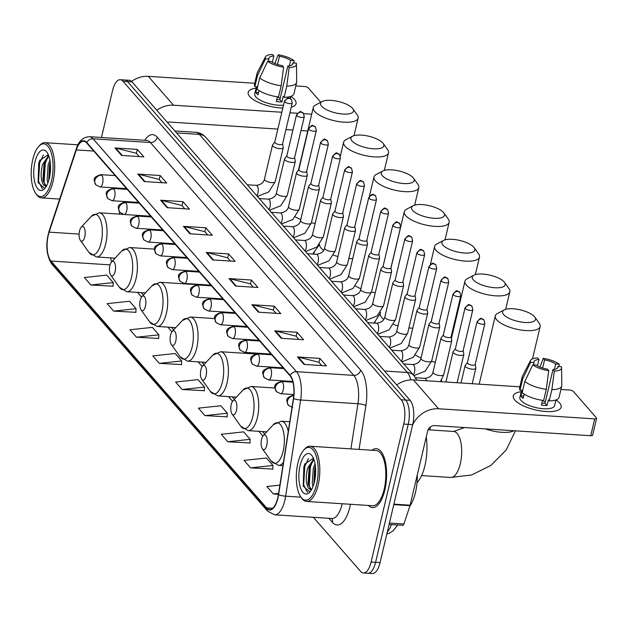 <?xml version="1.0" encoding="UTF-8"?>
<svg xmlns="http://www.w3.org/2000/svg" width="628" height="628" viewBox="0 0 628 628"><rect width="100%" height="100%" fill="white"/><g stroke="black" fill="none" stroke-linecap="round" stroke-linejoin="round"><path stroke-width="0.94" d="M164.418 243.805A32.578 13.353 -86.3 0 0 164.497 243.13M193.785 284.46A32.578 13.353 -86.3 0 0 193.864 284.044M195.3 271.814A32.578 13.353 -86.3 0 0 195.324 271.131M225.154 312.76A32.578 13.353 -86.3 0 0 225.232 312.085M204.037 284.704A32.578 13.353 -86.3 0 0 203.849 285.112M254.458 353.925A32.578 13.353 -86.3 0 0 254.638 352.999M255.989 340.769A32.578 13.353 -86.3 0 0 256.004 340.086M285.881 381.722A32.578 13.353 -86.3 0 0 285.96 381.039M264.953 353.666A32.578 13.353 -86.3 0 0 264.631 354.333M130.075 201.886L129.855 202.554M313.38 517.315L360.613 571.402A18.44 7.56 -86.3 0 0 363.4 572.971L372.349 573.552A18.44 7.56 -86.3 0 0 380.066 562.617L412.682 424.638A18.44 7.56 -86.3 0 0 410.139 400.35L131.982 81.868A18.44 7.56 -86.3 0 0 129.195 80.29L124.721 79.999A18.44 7.56 -86.3 0 1 127.508 81.577A18.44 7.56 -86.3 0 0 124.721 79.999L120.246 79.709A18.44 7.56 -86.3 0 0 112.538 90.652L101.461 137.485M363.4 572.971A18.44 7.56 -86.3 0 0 371.109 562.036L403.725 424.057L408.208 424.347A18.44 7.56 -86.3 0 0 405.664 400.06L127.508 81.577L405.664 400.06A18.44 7.56 -86.3 0 1 408.208 424.347L375.591 562.327L408.208 424.347L412.682 424.638M367.875 573.262A18.44 7.56 -86.3 0 0 375.591 562.327A18.44 7.56 -86.3 0 1 367.875 573.262M384.815 490.06A29.5 12.097 -86.3 0 0 376.29 448.675A29.5 12.097 -86.3 0 0 371.972 450.245A29.5 12.097 -86.3 0 1 376.29 448.675A29.5 12.097 -86.3 0 1 384.815 490.06A29.5 12.097 -86.3 0 1 372.475 507.557A29.5 12.097 -86.3 0 0 384.815 490.06M277.764 497.878A19.672 8.062 93.7 0 1 269.538 509.544A19.672 8.062 93.7 0 1 266.57 507.864L51.001 261.044A19.672 8.062 93.7 0 1 49.133 232.14L76.302 149.935A19.672 8.062 93.7 0 1 83.689 141.261A19.672 8.062 93.7 0 1 86.656 142.941L290.042 375.811A19.672 8.062 93.7 0 1 293.386 398.49L278.4 494.644A19.672 8.062 93.7 0 1 277.764 497.878M277.937 498.083A20.159 8.266 -86.3 0 0 278.589 494.762L293.574 398.607A20.159 8.266 -86.3 0 0 290.152 375.363L86.766 142.493A20.159 8.266 -86.3 0 0 76.153 149.66L48.976 231.865A20.159 8.266 -86.3 0 0 50.892 261.491L266.46 508.319A20.159 8.266 -86.3 0 0 277.937 498.083M90.856 284.986L113.244 282.584L106.729 275.119L84.34 277.521L90.856 284.986L113.032 286.203M113.676 311.111L136.064 308.709L129.541 301.244L107.16 303.646L113.676 311.111L135.844 312.328M136.496 337.236L158.884 334.834L152.361 327.369L129.972 329.771L136.496 337.236L158.664 338.453M159.316 363.361L181.696 360.959L175.181 353.493L152.792 355.903L159.316 363.361L181.484 364.578M250.58 467.868L272.968 465.458L266.453 457.993L244.064 460.403L250.58 467.868L272.748 469.077M227.768 441.743L250.148 439.333L243.633 431.868L221.244 434.278L227.768 441.743L249.936 442.952M204.948 415.618L227.336 413.208L220.813 405.743L198.424 408.153L204.948 415.618L227.116 416.827M182.128 389.493L204.516 387.084L197.993 379.618L175.612 382.028L182.128 389.493L204.296 390.702M368.393 505.446A29.5 12.097 -86.3 0 0 372.475 507.557A29.5 12.097 -86.3 0 1 368.393 505.446M403.725 424.057A18.44 7.56 -86.3 0 0 401.19 399.769L123.033 81.287A18.44 7.56 -86.3 0 0 120.246 79.709M160.603 200.214L182.983 201.659L189.499 209.124L167.119 207.672L160.603 200.214A4.914 4.145 138.9 0 1 161.365 200.332L167.817 207.719M137.783 174.082L160.164 175.534L166.687 182.999L144.307 181.547L137.783 174.082A4.914 4.145 138.9 0 1 138.545 174.207L145.005 181.594M114.971 147.957L137.344 149.409L143.867 156.874L121.487 155.422L114.971 147.957A4.914 4.145 138.9 0 1 115.733 148.075L122.185 155.469M229.055 278.589L251.436 280.041L257.951 287.498L235.579 286.054L229.055 278.589A4.914 4.145 138.9 0 1 229.817 278.706L236.269 286.093M251.875 304.713L274.255 306.166L280.771 313.631L258.391 312.179L251.875 304.713A4.914 4.145 138.9 0 1 252.637 304.831L259.089 312.218M274.687 330.838L297.068 332.291L303.591 339.756L281.211 338.304L274.687 330.838A4.914 4.145 138.9 0 1 275.449 330.956L281.909 338.351M297.507 356.963L319.887 358.415L326.403 365.881L304.031 364.428L297.507 356.963A4.914 4.145 138.9 0 1 298.269 357.081L304.721 364.476M183.423 226.339L205.796 227.783L212.319 235.249L189.939 233.797L183.423 226.339A4.914 4.145 138.9 0 1 184.185 226.457L190.637 233.844M206.235 252.464L228.616 253.916L235.139 261.374L212.759 259.929L206.235 252.464A4.914 4.145 138.9 0 1 206.997 252.582L213.457 259.968M279.884 485.13L266.876 486.527L273.4 493.993L278.447 494.322M228.616 253.916L227.681 257.873M230.476 261.075L227.587 257.77L206.997 252.582M205.796 227.783L204.861 231.748M207.656 234.951L204.775 231.646L184.185 226.457M319.887 358.415L318.953 362.38M321.74 365.575L318.859 362.27L298.269 357.081M297.068 332.291L296.133 336.255M298.928 339.45L296.039 336.145L275.449 330.956M274.255 306.166L273.313 310.13M276.108 313.325L273.227 310.02L252.637 304.831M251.436 280.041L250.501 283.997M253.288 287.2L250.407 283.895L229.817 278.706M137.344 149.409L136.409 153.373M139.204 156.576L136.323 153.271L115.733 148.075M160.164 175.534L159.229 179.498M162.024 182.701L159.135 179.396L138.545 174.207M182.983 201.659L182.042 205.623M184.836 208.826L181.955 205.521L161.365 200.332M204.516 387.084L204.288 390.93M227.336 413.208L227.101 417.055M250.148 439.333L249.92 443.18M272.968 465.458L272.74 469.304M273.4 493.993L278.589 493.435M181.696 360.959L181.468 364.797M158.884 334.834L158.649 338.673M136.064 308.709L135.836 312.548M113.244 282.584L113.016 286.423M559.603 402.995A24.586 8.549 -166.7 0 1 554.304 411.222A24.586 8.549 -166.7 0 1 517.613 402.548A24.586 8.549 -166.7 0 1 514.842 400.099A24.586 8.549 -166.7 0 1 521.232 391.715A24.586 8.549 -166.7 0 0 513.296 395.891A24.586 8.549 -166.7 0 0 514.842 400.099A24.586 8.549 -166.7 0 0 540.677 410.924A24.586 8.549 -166.7 0 0 561.149 407.203A24.586 8.549 -166.7 0 0 559.603 402.995A24.586 8.549 -166.7 0 0 555.945 399.934A24.586 8.549 -166.7 0 1 559.603 402.995M412.627 424.873A24.586 20.732 -41.1 0 1 438.603 408.765L594.692 418.884A3.077 1.068 13.3 0 0 596.6 418.35A3.077 1.068 13.3 0 0 596.404 417.824L573.372 391.448A3.077 1.068 13.3 0 0 569.486 390.027L560.922 389.47M396.692 384.956A24.586 20.732 -41.1 0 1 413.397 379.901L519.866 386.809M596.6 418.35L592.62 435.18A3.077 1.068 -166.7 0 1 590.72 435.714L434.623 425.596A6.147 5.181 138.9 0 0 427.707 430.839L410.131 505.195A3.077 1.256 93.7 0 1 409.998 505.658L403.937 523.98A3.077 1.256 93.7 0 1 402.784 525.338L389.085 524.451M557.507 368.126L557.892 366.477A12.293 4.27 -166.7 0 1 557.939 367.356A12.293 4.27 -166.7 0 1 552.978 369.531L545.025 403.184A12.293 4.27 13.3 0 1 541.893 403.121M546.289 389.289L548.723 370.693L547.38 369.162A12.293 4.27 -166.7 0 1 536.226 365.072L532.787 364.844L524.835 381.416L522.182 392.633A20.284 7.049 -166.7 0 0 543.636 400.507L546.289 389.289A20.284 7.049 -166.7 0 1 524.835 381.416M555.913 399.95L554.571 405.649A17.827 6.194 -166.7 0 1 539.727 408.341A17.827 6.194 -166.7 0 1 520.997 400.491A17.827 6.194 -166.7 0 1 519.874 397.446L521.578 390.247M524.145 394.062L523.124 398.387A17.827 6.194 -166.7 0 1 521.79 397.132A17.827 6.194 -166.7 0 1 520.95 395.899L522.276 390.294L520.008 390.145A20.284 7.049 -166.7 0 1 519.607 387.908L522.253 376.69A20.284 7.049 -166.7 0 1 522.472 376.109L530.589 360.401A15.983 5.558 -166.7 0 1 537.631 357.999L538.965 359.53L537.474 365.865M533.502 364.892L534.051 362.584L530.613 362.356L522.661 378.927L520.008 390.145M522.661 378.927A20.284 7.049 -166.7 0 1 522.253 376.69M548.723 370.693A15.983 5.558 -166.7 0 1 532.787 364.844M530.613 362.356A15.983 5.558 -166.7 0 1 530.589 360.401M542.631 368.039L544.562 359.891L543.228 358.36L540.017 367.097M543.228 358.36A15.983 5.558 -166.7 0 1 559.163 364.209L555.717 363.989L554.446 369.374M559.163 366.556L559.163 364.209M534.051 362.584A12.293 4.27 -166.7 0 1 534.012 361.704A12.293 4.27 -166.7 0 1 538.965 359.53M544.562 359.891A12.293 4.27 -166.7 0 1 555.717 363.989M542.553 400.358L541.43 405.107A17.827 6.194 -166.7 0 0 547.019 405.468L548.346 399.863L549.225 400.868L551.879 389.65L554.312 371.062L552.978 369.531M557.892 366.477L561.338 366.697A15.983 5.558 -166.7 0 1 561.581 367.725L561.801 385.411A20.284 7.049 -166.7 0 1 561.738 386.024L559.085 397.241A20.284 7.049 -166.7 0 1 549.225 400.868M561.738 386.024A20.284 7.049 -166.7 0 1 551.879 389.65M561.581 367.725A15.983 5.558 -166.7 0 1 554.312 371.062M542.506 400.546A12.293 4.27 -166.7 0 1 545.324 401.896M547.019 405.468L545.025 403.184M523.666 396.08L520.95 395.899M297.9 463.064A26.431 10.833 -86.3 0 0 300.859 497.015A26.431 10.833 -86.3 0 0 316.591 484.463A26.431 10.833 -86.3 0 0 315.853 454.908A26.431 10.833 -86.3 0 0 303.913 449.891A26.431 10.833 -86.3 0 0 297.9 463.064M300.859 497.015L301.683 498.169A27.663 11.335 -86.3 0 0 306.574 501.442A27.663 11.335 -86.3 0 0 318.145 485.036A27.663 11.335 -86.3 0 0 310.154 446.233A27.663 11.335 -86.3 0 0 304.878 448.847L303.913 449.891M306.574 501.442L372.592 505.721A27.663 11.335 -86.3 0 0 384.163 489.314A27.663 11.335 -86.3 0 0 376.172 450.519L310.154 446.233M409.833 506.168A30.733 12.599 -86.3 0 0 415.461 492.517A30.733 12.599 -86.3 0 0 417.314 474.807M313.027 486.512L312.226 483.481L313.309 468.292L315.052 463.927M313.772 484.345L314.707 468.378L315.397 466.353M311.158 490.303L308.434 488.082C305.797 483.505 305.561 476.785 307.712 467.931L313.772 459.084M311.323 489.369L308.379 484.8L308.026 483.215L309.117 468.017L309.981 465.536L314.024 459.775M308.434 488.082A15.37 6.296 -86.3 0 0 310.758 489.393A15.37 6.296 -86.3 0 0 311.771 489.259M314.416 481.974A20.284 8.313 -86.3 0 0 312.124 455.897A20.284 8.313 -86.3 0 0 300.074 465.552A20.284 8.313 -86.3 0 0 300.631 488.215A20.284 8.313 -86.3 0 0 309.777 492.116A20.284 8.313 -86.3 0 0 314.416 481.974M313.396 458.165L304.839 464.068L303.85 466.934L303.23 486.127L309.737 491.873M307.485 492.321L303.669 484.965L304.792 466.471L308.489 458.534M310.114 488.521L309.266 485.326L310.389 466.832L312.807 460.842M314.392 482.061L315.586 468.7M303.285 486.347L304.093 466.423L305.012 463.652M308.662 485.758L309.683 466.785L310.389 464.602M312.917 459.5L313.584 458.597M313.89 483.968L315.429 466.651M534.436 316.622A16.901 5.872 13.3 0 0 519.803 309.769A16.901 5.872 13.3 0 0 504.276 309.894A16.901 5.872 13.3 0 0 503.664 314.628A16.901 5.872 13.3 0 0 524.466 322.431A16.901 5.872 13.3 0 0 534.828 317.116A16.901 5.872 13.3 0 0 534.436 316.622M534.828 317.116L539.24 323.271A23.048 8.015 -166.7 0 1 540.159 326.536A23.048 8.015 -166.7 0 1 520.965 330.022A23.048 8.015 -166.7 0 1 496.748 319.872A23.048 8.015 -166.7 0 1 495.296 315.931A23.048 8.015 -166.7 0 1 497.572 313.419L504.276 309.894M261.562 439.278A7.379 3.022 -86.3 0 0 262.386 448.753A7.379 3.022 -86.3 0 0 266.774 445.252A7.379 3.022 -86.3 0 0 266.57 437.002A7.379 3.022 -86.3 0 0 263.242 435.604A7.379 3.022 -86.3 0 0 261.562 439.278M417.031 482.689A33.81 13.855 -86.3 0 0 424.944 465.599A33.81 13.855 -86.3 0 0 426.247 437.01M504.103 281.894A16.901 5.872 13.3 0 0 489.471 275.04A16.901 5.872 13.3 0 0 473.936 275.158A16.901 5.872 13.3 0 0 473.331 279.892A16.901 5.872 13.3 0 0 494.126 287.695A16.901 5.872 13.3 0 0 504.496 282.38A16.901 5.872 13.3 0 0 504.103 281.894M504.496 282.38L508.908 288.535A23.048 8.015 -166.7 0 1 509.818 291.8A23.048 8.015 -166.7 0 1 490.625 295.286A23.048 8.015 -166.7 0 1 466.408 285.143A23.048 8.015 -166.7 0 1 464.955 281.195A23.048 8.015 -166.7 0 1 467.24 278.683L473.936 275.158M231.222 404.55A7.379 3.022 -86.3 0 0 232.046 414.017A7.379 3.022 -86.3 0 0 236.442 410.516A7.379 3.022 -86.3 0 0 236.23 402.265A7.379 3.022 -86.3 0 0 232.902 400.868A7.379 3.022 -86.3 0 0 231.222 404.55M473.763 247.157A16.901 5.872 13.3 0 0 459.131 240.304A16.901 5.872 13.3 0 0 443.604 240.43A16.901 5.872 13.3 0 0 442.991 245.163A16.901 5.872 13.3 0 0 463.794 252.958A16.901 5.872 13.3 0 0 474.156 247.652A16.901 5.872 13.3 0 0 473.763 247.157M474.156 247.652L478.567 253.798A23.048 8.015 -166.7 0 1 479.486 257.072A23.048 8.015 -166.7 0 1 460.293 260.557A23.048 8.015 -166.7 0 1 436.075 250.407A23.048 8.015 -166.7 0 1 434.623 246.466A23.048 8.015 -166.7 0 1 436.9 243.954L443.604 240.43M200.889 369.814A7.379 3.022 -86.3 0 0 201.714 379.288A7.379 3.022 -86.3 0 0 206.102 375.779A7.379 3.022 -86.3 0 0 205.898 367.537A7.379 3.022 -86.3 0 0 202.569 366.132A7.379 3.022 -86.3 0 0 200.889 369.814M281.572 381.439A22.129 9.075 -86.3 0 0 281.658 380.756M281.674 368.44A22.129 9.075 -86.3 0 0 281.579 367.749M443.431 212.421A16.901 5.872 13.3 0 0 428.798 205.568A16.901 5.872 13.3 0 0 413.263 205.694A16.901 5.872 13.3 0 0 412.659 210.427A16.901 5.872 13.3 0 0 433.453 218.222A16.901 5.872 13.3 0 0 443.823 212.916A16.901 5.872 13.3 0 0 443.431 212.421M443.823 212.916L448.235 219.07A23.048 8.015 -166.7 0 1 449.146 222.336A23.048 8.015 -166.7 0 1 429.952 225.821A23.048 8.015 -166.7 0 1 405.735 215.671A23.048 8.015 -166.7 0 1 404.283 211.73A23.048 8.015 -166.7 0 1 406.567 209.218L413.263 205.694M170.549 335.077A7.379 3.022 -86.3 0 0 171.373 344.552A7.379 3.022 -86.3 0 0 175.769 341.051A7.379 3.022 -86.3 0 0 175.557 332.801A7.379 3.022 -86.3 0 0 172.229 331.403A7.379 3.022 -86.3 0 0 170.549 335.077M249.803 353.627A22.129 9.075 -86.3 0 0 250.062 352.701M251.695 340.494A22.129 9.075 -86.3 0 0 251.695 339.803M413.091 177.685A16.901 5.872 13.3 0 0 398.458 170.832A16.901 5.872 13.3 0 0 382.931 170.957A16.901 5.872 13.3 0 0 382.319 175.691A16.901 5.872 13.3 0 0 403.121 183.494A16.901 5.872 13.3 0 0 413.483 178.179A16.901 5.872 13.3 0 0 413.091 177.685M413.483 178.179L417.895 184.334A23.048 8.015 -166.7 0 1 418.813 187.599A23.048 8.015 -166.7 0 1 399.62 191.085A23.048 8.015 -166.7 0 1 375.403 180.935A23.048 8.015 -166.7 0 1 373.95 176.994A23.048 8.015 -166.7 0 1 376.227 174.482L382.931 170.957M140.217 300.341A7.379 3.022 -86.3 0 0 141.041 309.816A7.379 3.022 -86.3 0 0 145.429 306.315A7.379 3.022 -86.3 0 0 145.225 298.065A7.379 3.022 -86.3 0 0 141.897 296.667A7.379 3.022 -86.3 0 0 140.217 300.341M220.828 312.493A22.129 9.075 -86.3 0 0 220.923 311.802M221.064 299.493A22.129 9.075 -86.3 0 0 220.978 298.802M382.758 142.948A16.901 5.872 13.3 0 0 368.126 136.095A16.901 5.872 13.3 0 0 352.591 136.221A16.901 5.872 13.3 0 0 351.986 140.955A16.901 5.872 13.3 0 0 372.781 148.757A16.901 5.872 13.3 0 0 383.151 143.443A16.901 5.872 13.3 0 0 382.758 142.948M383.151 143.443L387.562 149.597A23.048 8.015 -166.7 0 1 388.473 152.863A23.048 8.015 -166.7 0 1 369.28 156.348A23.048 8.015 -166.7 0 1 345.062 146.206A23.048 8.015 -166.7 0 1 343.61 142.258A23.048 8.015 -166.7 0 1 345.895 139.746L352.591 136.221M109.876 265.613A7.379 3.022 -86.3 0 0 110.701 275.08A7.379 3.022 -86.3 0 0 115.097 271.579A7.379 3.022 -86.3 0 0 114.885 263.328A7.379 3.022 -86.3 0 0 111.556 261.931A7.379 3.022 -86.3 0 0 109.876 265.613M189.13 284.154A22.129 9.075 -86.3 0 0 189.248 283.746M191.006 271.539A22.129 9.075 -86.3 0 0 191.022 270.856M352.418 108.22A16.901 5.872 13.3 0 0 337.786 101.367A16.901 5.872 13.3 0 0 322.258 101.493A16.901 5.872 13.3 0 0 321.646 106.226A16.901 5.872 13.3 0 0 342.448 114.021A16.901 5.872 13.3 0 0 352.81 108.715A16.901 5.872 13.3 0 0 352.418 108.22M352.81 108.715L357.222 114.861A23.048 8.015 -166.7 0 1 358.141 118.135A23.048 8.015 -166.7 0 1 338.947 121.62A23.048 8.015 -166.7 0 1 314.73 111.47A23.048 8.015 -166.7 0 1 313.278 107.529A23.048 8.015 -166.7 0 1 315.554 105.017L322.258 101.493M79.544 230.876A7.379 3.022 -86.3 0 0 80.368 240.351A7.379 3.022 -86.3 0 0 84.756 236.842A7.379 3.022 -86.3 0 0 84.552 228.6A7.379 3.022 -86.3 0 0 81.224 227.195A7.379 3.022 -86.3 0 0 79.544 230.876M160.069 243.601A22.129 9.075 -86.3 0 0 160.179 242.848M160.446 230.547A22.129 9.075 -86.3 0 0 160.368 229.856M467.42 362.56L465.238 365.402A5.534 1.923 13.3 0 0 465.105 365.677A5.534 1.923 13.3 0 0 472.444 369.193A5.534 1.923 13.3 0 0 475.867 368.228A5.534 1.923 13.3 0 0 475.875 367.922L475.192 364.397M467.491 362.466A3.996 1.389 13.3 0 0 467.389 362.67A3.996 1.389 13.3 0 0 467.64 363.353A3.996 1.389 13.3 0 0 472.696 365.206A3.996 1.389 13.3 0 0 475.168 364.507L484.863 323.506L483.984 319.958A3.996 3.368 -41.1 0 0 481.833 318.938A3.996 3.368 138.9 0 0 477.335 322.352A3.996 1.389 13.3 0 0 481.535 324.111A3.996 1.389 13.3 0 0 484.863 323.506M455.379 348.776L453.196 351.625A5.534 1.923 13.3 0 0 453.063 351.892A5.534 1.923 13.3 0 0 460.403 355.409A5.534 1.923 13.3 0 0 463.833 354.443A5.534 1.923 13.3 0 0 463.833 354.137L463.158 350.62M455.449 348.689A3.996 1.389 13.3 0 0 455.355 348.885A3.996 1.389 13.3 0 0 455.606 349.568A3.996 1.389 13.3 0 0 460.654 351.421A3.996 1.389 13.3 0 0 463.126 350.722L472.821 309.722L471.942 306.174A3.996 3.368 -41.1 0 0 469.799 305.153A3.996 3.368 138.9 0 0 465.301 308.568A3.996 1.389 13.3 0 0 469.493 310.326A3.996 1.389 13.3 0 0 472.821 309.722M443.337 334.991L441.154 337.84A5.534 1.923 13.3 0 0 441.021 338.107A5.534 1.923 13.3 0 0 448.361 341.624A5.534 1.923 13.3 0 0 451.791 340.659A5.534 1.923 13.3 0 0 451.791 340.352L451.116 336.836M443.407 334.905A3.996 1.389 13.3 0 0 443.313 335.101A3.996 1.389 13.3 0 0 443.564 335.784A3.996 1.389 13.3 0 0 448.612 337.636A3.996 1.389 13.3 0 0 451.092 336.938L460.779 295.937L459.908 292.389A3.996 3.368 -41.1 0 0 457.757 291.368A3.996 3.368 138.9 0 0 453.259 294.783A3.996 1.389 13.3 0 0 457.459 296.542A3.996 1.389 13.3 0 0 460.779 295.937M431.303 321.206L429.12 324.056A5.534 1.923 13.3 0 0 428.987 324.323A5.534 1.923 13.3 0 0 436.327 327.84A5.534 1.923 13.3 0 0 439.749 326.874A5.534 1.923 13.3 0 0 439.757 326.568L439.074 323.051M431.373 321.12A3.996 1.389 13.3 0 0 431.279 321.316A3.996 1.389 13.3 0 0 431.53 321.999A3.996 1.389 13.3 0 0 436.578 323.852A3.996 1.389 13.3 0 0 439.05 323.153L448.745 282.153L447.866 278.604A3.996 3.368 -41.1 0 0 445.715 277.584A3.996 3.368 138.9 0 0 441.217 280.999A3.996 1.389 13.3 0 0 445.417 282.757A3.996 1.389 13.3 0 0 448.745 282.153M419.261 307.422L417.078 310.271A5.534 1.923 13.3 0 0 416.945 310.546A5.534 1.923 13.3 0 0 424.285 314.055A5.534 1.923 13.3 0 0 427.715 313.089A5.534 1.923 13.3 0 0 427.715 312.783L427.04 309.266M419.331 307.335A3.996 1.389 13.3 0 0 419.237 307.532A3.996 1.389 13.3 0 0 419.488 308.215A3.996 1.389 13.3 0 0 424.536 310.067A3.996 1.389 13.3 0 0 427.016 309.369L436.703 268.368L435.824 264.82A3.996 3.368 -41.1 0 0 433.681 263.807A3.996 3.368 138.9 0 0 429.183 267.214A3.996 1.389 13.3 0 0 433.375 268.972A3.996 1.389 13.3 0 0 436.703 268.368M407.219 293.645L405.036 296.487A5.534 1.923 13.3 0 0 404.903 296.761A5.534 1.923 13.3 0 0 412.243 300.27A5.534 1.923 13.3 0 0 415.673 299.305A5.534 1.923 13.3 0 0 415.681 298.999L414.998 295.482M407.297 293.551A3.996 1.389 13.3 0 0 407.195 293.747A3.996 1.389 13.3 0 0 407.446 294.43A3.996 1.389 13.3 0 0 412.502 296.283A3.996 1.389 13.3 0 0 414.975 295.584L424.669 254.583L423.79 251.035A3.996 3.368 -41.1 0 0 421.639 250.023A3.996 3.368 138.9 0 0 417.141 253.429A3.996 1.389 13.3 0 0 421.341 255.188A3.996 1.389 13.3 0 0 424.669 254.583M395.185 279.86L393.002 282.702A5.534 1.923 13.3 0 0 392.869 282.977A5.534 1.923 13.3 0 0 400.209 286.486A5.534 1.923 13.3 0 0 403.631 285.52A5.534 1.923 13.3 0 0 403.639 285.214L402.956 281.697M395.255 279.766A3.996 1.389 13.3 0 0 395.161 279.962A3.996 1.389 13.3 0 0 395.412 280.645A3.996 1.389 13.3 0 0 400.46 282.498A3.996 1.389 13.3 0 0 402.933 281.799L412.627 240.799L411.748 237.251A3.996 3.368 -41.1 0 0 409.597 236.238A3.996 3.368 138.9 0 0 405.099 239.645A3.996 1.389 13.3 0 0 409.299 241.403A3.996 1.389 13.3 0 0 412.627 240.799M383.143 266.076L380.961 268.917A5.534 1.923 13.3 0 0 380.827 269.192A5.534 1.923 13.3 0 0 388.167 272.701A5.534 1.923 13.3 0 0 391.597 271.736A5.534 1.923 13.3 0 0 391.597 271.429L390.922 267.913M383.213 265.982A3.996 1.389 13.3 0 0 383.119 266.178A3.996 1.389 13.3 0 0 383.37 266.861A3.996 1.389 13.3 0 0 388.418 268.713A3.996 1.389 13.3 0 0 390.899 268.015L400.586 227.014L399.706 223.466A3.996 3.368 -41.1 0 0 397.563 222.453A3.996 3.368 138.9 0 0 393.065 225.86A3.996 1.389 13.3 0 0 397.265 227.619A3.996 1.389 13.3 0 0 400.586 227.014M371.109 252.291L368.926 255.133A5.534 1.923 13.3 0 0 368.793 255.408A5.534 1.923 13.3 0 0 376.133 258.917A5.534 1.923 13.3 0 0 379.555 257.951A5.534 1.923 13.3 0 0 379.563 257.645L378.88 254.128M371.179 252.197A3.996 1.389 13.3 0 0 371.077 252.393A3.996 1.389 13.3 0 0 371.336 253.076A3.996 1.389 13.3 0 0 376.384 254.929A3.996 1.389 13.3 0 0 378.857 254.23L388.551 213.23L387.672 209.681A3.996 3.368 -41.1 0 0 385.521 208.669A3.996 3.368 138.9 0 0 381.023 212.076A3.996 1.389 13.3 0 0 385.223 213.834A3.996 1.389 13.3 0 0 388.551 213.23M359.067 238.507L356.885 241.348A5.534 1.923 13.3 0 0 356.751 241.623A5.534 1.923 13.3 0 0 364.091 245.132A5.534 1.923 13.3 0 0 367.521 244.166A5.534 1.923 13.3 0 0 367.521 243.86L366.846 240.343M359.137 238.412A3.996 1.389 13.3 0 0 359.043 238.609A3.996 1.389 13.3 0 0 359.295 239.292A3.996 1.389 13.3 0 0 364.342 241.144A3.996 1.389 13.3 0 0 366.815 240.446L376.51 199.445L375.63 195.897A3.996 3.368 -41.1 0 0 373.487 194.884A3.996 3.368 138.9 0 0 368.989 198.291A3.996 1.389 13.3 0 0 373.181 200.049A3.996 1.389 13.3 0 0 376.51 199.445M347.025 224.722L344.843 227.564A5.534 1.923 13.3 0 0 344.709 227.838A5.534 1.923 13.3 0 0 352.049 231.347A5.534 1.923 13.3 0 0 355.479 230.382A5.534 1.923 13.3 0 0 355.479 230.076L354.804 226.559M347.096 224.628A3.996 1.389 13.3 0 0 347.001 224.824A3.996 1.389 13.3 0 0 347.253 225.507A3.996 1.389 13.3 0 0 352.3 227.36A3.996 1.389 13.3 0 0 354.781 226.661L364.476 185.66L363.596 182.112A3.996 3.368 -41.1 0 0 361.445 181.1A3.996 3.368 138.9 0 0 356.947 184.506A3.996 1.389 13.3 0 0 361.147 186.265A3.996 1.389 13.3 0 0 364.476 185.66M334.991 210.937L332.809 213.779A5.534 1.923 13.3 0 0 332.675 214.054A5.534 1.923 13.3 0 0 340.015 217.563A5.534 1.923 13.3 0 0 343.438 216.597A5.534 1.923 13.3 0 0 343.445 216.291L342.762 212.774M335.062 210.843A3.996 1.389 13.3 0 0 334.967 211.039A3.996 1.389 13.3 0 0 335.219 211.722A3.996 1.389 13.3 0 0 340.266 213.575A3.996 1.389 13.3 0 0 342.739 212.876L352.434 171.876L351.554 168.328A3.996 3.368 -41.1 0 0 349.404 167.315A3.996 3.368 138.9 0 0 344.905 170.722A3.996 1.389 13.3 0 0 349.105 172.48A3.996 1.389 13.3 0 0 352.434 171.876M322.949 197.153L320.767 199.994A5.534 1.923 13.3 0 0 320.633 200.269A5.534 1.923 13.3 0 0 327.973 203.778A5.534 1.923 13.3 0 0 331.403 202.813A5.534 1.923 13.3 0 0 331.403 202.506L330.728 198.99M323.02 197.059A3.996 1.389 13.3 0 0 322.925 197.255A3.996 1.389 13.3 0 0 323.177 197.938A3.996 1.389 13.3 0 0 328.224 199.79A3.996 1.389 13.3 0 0 330.705 199.092L340.392 158.091L339.512 154.543A3.996 3.368 -41.1 0 0 337.369 153.53A3.996 3.368 138.9 0 0 332.871 156.937A3.996 1.389 13.3 0 0 337.063 158.696A3.996 1.389 13.3 0 0 340.392 158.091M310.915 183.368L308.725 186.21A5.534 1.923 13.3 0 0 308.599 186.485A5.534 1.923 13.3 0 0 315.931 189.994A5.534 1.923 13.3 0 0 319.362 189.028A5.534 1.923 13.3 0 0 319.369 188.722L318.686 185.205M310.986 183.274A3.996 1.389 13.3 0 0 310.884 183.47A3.996 1.389 13.3 0 0 311.135 184.153A3.996 1.389 13.3 0 0 316.19 186.006A3.996 1.389 13.3 0 0 318.663 185.307L328.358 144.307L327.478 140.766A3.996 3.368 -41.1 0 0 325.328 139.746A3.996 3.368 138.9 0 0 320.829 143.153A3.996 1.389 13.3 0 0 325.029 144.911A3.996 1.389 13.3 0 0 328.358 144.307M298.873 169.584L296.691 172.425A5.534 1.923 13.3 0 0 296.557 172.7A5.534 1.923 13.3 0 0 303.897 176.209A5.534 1.923 13.3 0 0 307.327 175.243A5.534 1.923 13.3 0 0 307.327 174.937L306.652 171.42M298.944 169.489A3.996 1.389 13.3 0 0 298.849 169.686A3.996 1.389 13.3 0 0 299.101 170.369A3.996 1.389 13.3 0 0 304.148 172.221A3.996 1.389 13.3 0 0 306.621 171.523L316.316 130.522L315.437 126.982A3.996 3.368 -41.1 0 0 313.286 125.961A3.996 3.368 138.9 0 0 308.788 129.368A3.996 1.389 13.3 0 0 312.987 131.126A3.996 1.389 13.3 0 0 316.316 130.522M286.831 155.799L284.649 158.641A5.534 1.923 13.3 0 0 284.515 158.915A5.534 1.923 13.3 0 0 291.855 162.424A5.534 1.923 13.3 0 0 295.286 161.459A5.534 1.923 13.3 0 0 295.286 161.153L294.611 157.636M286.902 155.705A3.996 1.389 13.3 0 0 286.808 155.901A3.996 1.389 13.3 0 0 287.059 156.584A3.996 1.389 13.3 0 0 292.106 158.437A3.996 1.389 13.3 0 0 294.587 157.738L304.274 116.737L303.395 113.197A3.996 3.368 -41.1 0 0 301.252 112.177A3.996 3.368 138.9 0 0 296.754 115.583A3.996 1.389 13.3 0 0 300.953 117.342A3.996 1.389 13.3 0 0 304.274 116.737M274.797 142.014L272.615 144.856A5.534 1.923 13.3 0 0 272.481 145.131A5.534 1.923 13.3 0 0 279.821 148.64A5.534 1.923 13.3 0 0 283.244 147.674A5.534 1.923 13.3 0 0 283.252 147.376L282.569 143.851M274.868 141.92A3.996 1.389 13.3 0 0 274.766 142.116A3.996 1.389 13.3 0 0 275.025 142.799A3.996 1.389 13.3 0 0 280.072 144.652A3.996 1.389 13.3 0 0 282.545 143.961L292.24 102.961L291.361 99.412A3.996 3.368 -41.1 0 0 289.21 98.392A3.996 3.368 138.9 0 0 284.712 101.799A3.996 1.389 13.3 0 0 288.911 103.557A3.996 1.389 13.3 0 0 292.24 102.961M294.485 99.444A24.586 8.549 -166.7 0 1 291.227 107.231A24.586 8.549 -166.7 0 0 296.031 103.651A24.586 8.549 -166.7 0 0 294.485 99.444A24.586 8.549 -166.7 0 0 290.835 96.382A24.586 8.549 -166.7 0 1 294.485 99.444M282.828 108.04A24.586 8.549 -166.7 0 1 252.495 98.996A24.586 8.549 -166.7 0 1 249.724 96.547A24.586 8.549 -166.7 0 1 256.114 88.163A24.586 8.549 -166.7 0 0 248.178 92.34A24.586 8.549 -166.7 0 0 249.724 96.547A24.586 8.549 -166.7 0 0 282.828 108.04M156.78 110.261A24.586 20.732 -41.1 0 1 173.485 105.214L281.831 112.239M131.55 81.42A24.586 20.732 -41.1 0 1 148.279 76.349L254.748 83.257M289.916 112.765L297.334 113.244M303.748 113.66L311.708 114.178M295.804 85.918L304.368 86.476A3.077 1.068 13.3 0 1 308.254 87.896L320.798 102.262M307.728 131.001L301.008 130.569M292.923 130.043L285.944 129.588M277.859 129.07L169.505 122.044A6.147 5.181 138.9 0 0 167.307 122.319M292.389 64.574L292.774 62.926A12.293 4.27 -166.7 0 1 292.821 63.805A12.293 4.27 -166.7 0 1 287.86 65.979L279.907 99.632A12.293 4.27 13.3 0 1 276.783 99.569M281.171 85.738L283.605 67.141L282.262 65.61A12.293 4.27 -166.7 0 1 271.108 61.52L267.669 61.293L259.717 77.864L257.064 89.082A20.284 7.049 -166.7 0 0 278.518 96.955L281.171 85.738A20.284 7.049 -166.7 0 1 259.717 77.864M283.511 105.143A17.827 6.194 -166.7 0 1 255.879 96.94A17.827 6.194 -166.7 0 1 254.756 93.894L256.459 86.695M259.026 90.511L258.006 94.836A17.827 6.194 -166.7 0 1 256.679 93.58A17.827 6.194 -166.7 0 1 255.832 92.347L257.158 86.743L254.889 86.593A20.284 7.049 -166.7 0 1 254.489 84.356L257.135 73.138A20.284 7.049 -166.7 0 1 257.354 72.558L265.471 56.85A15.983 5.558 -166.7 0 1 272.513 54.448L273.847 55.978L272.356 62.313M268.392 61.34L268.933 59.032L265.495 58.804L257.543 75.376L254.889 86.593M257.543 75.376A20.284 7.049 -166.7 0 1 257.135 73.138M283.605 67.141A15.983 5.558 -166.7 0 1 267.669 61.293M265.495 58.804A15.983 5.558 -166.7 0 1 265.471 56.85M277.521 64.488L279.444 56.339L278.11 54.809L274.899 63.546M278.11 54.809A15.983 5.558 -166.7 0 1 294.045 60.657L290.599 60.437L289.327 65.822M294.045 63.004L294.045 60.657M268.933 59.032A12.293 4.27 -166.7 0 1 268.894 58.145A12.293 4.27 -166.7 0 1 273.847 55.978M279.444 56.339A12.293 4.27 -166.7 0 1 290.599 60.437M277.435 96.806L276.312 101.555A17.827 6.194 -166.7 0 0 281.901 101.917L283.228 96.312L284.115 97.316L286.761 86.099L289.194 67.51L287.86 65.979M292.774 62.926L296.22 63.145A15.983 5.558 -166.7 0 1 296.463 64.174L296.683 81.86A20.284 7.049 -166.7 0 1 296.62 82.472L293.967 93.69A20.284 7.049 -166.7 0 1 284.115 97.316M296.62 82.472A20.284 7.049 -166.7 0 1 286.761 86.099M296.463 64.174A15.983 5.558 -166.7 0 1 289.194 67.51M277.388 96.995A12.293 4.27 -166.7 0 1 280.206 98.345M281.901 101.917L279.907 99.632M258.548 92.528L255.832 92.347M32.782 159.512A26.431 10.833 -86.3 0 0 35.741 193.463A26.431 10.833 -86.3 0 0 51.472 180.911A26.431 10.833 -86.3 0 0 50.735 151.356A26.431 10.833 -86.3 0 0 38.795 146.34A26.431 10.833 -86.3 0 0 32.782 159.512M35.741 193.463L36.565 194.609A27.663 11.335 -86.3 0 0 41.456 197.891A27.663 11.335 -86.3 0 0 53.027 181.484A27.663 11.335 -86.3 0 0 45.035 142.682A27.663 11.335 -86.3 0 0 39.76 145.296L38.795 146.34M47.916 182.96L47.108 179.93L48.191 164.74L49.942 160.376M48.662 180.793L49.588 164.826L50.279 162.801M46.04 186.752L43.316 184.53C40.679 179.946 40.443 173.234 42.594 164.379L48.654 155.532M46.205 185.817L43.261 181.249L42.908 179.663L43.999 164.465L44.863 161.985L48.905 156.223M43.316 184.53A15.37 6.296 -86.3 0 0 45.64 185.841A15.37 6.296 -86.3 0 0 46.653 185.707M49.298 178.423A20.284 8.313 -86.3 0 0 47.006 152.345A20.284 8.313 -86.3 0 0 34.956 162A20.284 8.313 -86.3 0 0 35.513 184.663A20.284 8.313 -86.3 0 0 44.659 188.565A20.284 8.313 -86.3 0 0 49.298 178.423M48.278 154.614L39.721 160.517L38.732 163.382L38.112 182.575L44.619 188.322M42.366 188.769L38.551 181.413L39.674 162.919L43.371 154.983M44.996 184.97L44.148 181.775L45.271 163.28L47.697 157.29M49.282 178.509L50.468 165.148M38.167 182.795L38.975 162.872L39.894 160.101M43.544 182.198L44.572 163.233L45.271 161.043M47.799 155.94L48.466 155.045M48.772 180.417L50.311 163.092M387.311 531.971A24.586 10.079 -86.3 0 0 391.401 524.6M410.139 400.35L401.19 399.769M380.066 562.617L371.109 562.036M131.982 81.868L123.033 81.287M410.822 379.885A24.586 10.079 -86.3 0 0 407.344 372.506L384.532 371.03M205.984 137.524A12.293 10.37 138.9 0 0 199.382 134.4A24.586 10.079 -86.3 0 0 195.669 132.296C199.406 132.461 202.844 134.204 205.984 137.524L413.954 375.638A12.293 10.37 138.9 0 0 407.344 372.506L199.382 134.4L176.57 132.916M266.57 507.864L272.701 508.264M86.766 142.493A6.147 5.181 -41.1 0 1 93.093 138.804L296.479 371.674A24.586 10.079 93.7 0 1 300.655 400.012L285.661 496.175A24.586 10.079 93.7 0 1 284.877 500.218A24.586 10.079 93.7 0 1 274.593 514.803L331.882 518.516A24.586 10.079 -86.3 0 0 342.166 503.931A24.586 10.079 -86.3 0 0 342.205 503.75M278.589 494.762A6.147 1.201 -171.1 0 0 285.661 496.175L300.969 497.164M293.574 398.607A6.147 1.201 -171.1 0 0 300.655 400.012L357.944 403.733A24.586 10.079 -86.3 0 0 353.768 375.387L296.479 371.674A6.147 5.181 138.9 0 0 290.152 375.363M76.153 149.66A6.147 3.007 -161.7 0 1 76.224 149.04C78.547 141.222 82.935 137.116 89.38 136.708A24.586 10.079 93.7 0 1 93.093 138.804L150.382 142.517A24.586 10.079 -86.3 0 0 146.669 140.421L146.834 140.437M48.976 231.865A6.147 3.007 -161.7 0 1 49.047 231.245C45.302 244.606 46.284 255.635 52.006 264.31L267.575 511.137A6.147 5.181 -41.1 0 1 266.46 508.319M50.892 261.491A6.147 5.181 138.9 0 0 52.006 264.31M350.471 504.284A30.733 12.599 93.7 0 1 332.44 522.386L328.891 518.32M144.723 140.295A30.733 12.599 93.7 0 1 157.298 137.273L360.684 370.143A30.733 12.599 93.7 0 1 365.912 405.57L359.075 449.405M350.903 448.879L357.944 403.733A6.147 1.201 8.9 0 1 365.912 405.57M360.684 370.143A6.147 5.181 138.9 0 1 353.768 375.387L150.382 142.517A6.147 5.181 138.9 0 0 157.298 137.273M332.44 522.386A6.147 5.181 138.9 0 0 331.874 518.516M76.302 149.935L93.753 151.065M49.133 232.14L79.112 234.079M123.284 201.447L122.955 202.428M119.728 212.201L119.1 214.085M110.559 257.88A19.672 8.062 -86.3 0 0 111.713 261.758M51.001 261.044L110.073 264.875M137.493 292.389L141.567 297.06M167.825 327.125L171.907 331.796M198.165 361.861L202.24 366.532M228.498 396.59L232.58 401.268M258.838 431.326L262.912 435.997M413.397 379.901L438.603 408.765M393.889 504.135L410.131 505.195M590.72 435.714L594.692 418.884M409.998 505.658L393.78 504.606M389.423 523.038L403.937 523.98M428.053 429.795L453.644 431.452A23.048 9.451 93.7 0 1 457.121 433.422A23.048 9.451 93.7 0 1 460.3 463.786A23.048 9.451 93.7 0 1 450.661 477.461L471.628 474.988L490.908 465.419L506.152 450.072L515.447 430.832M485.342 428.885A23.048 8.015 13.3 0 0 513.932 430.737M262.386 448.753L271.045 460.913A20.331 8.329 -86.3 0 0 283.142 451.257A20.331 8.329 -86.3 0 0 282.576 428.524A20.331 8.329 -86.3 0 0 273.392 424.669L281.344 421.207A22.129 9.075 -86.3 0 1 288.236 431.522M282.914 465.654L278.479 465.372A22.129 9.075 -86.3 0 0 283.416 462.428M430.423 426.875A23.048 9.451 93.7 0 1 429.968 429.05A23.048 9.451 93.7 0 1 429.756 429.905M240.712 426.176A20.331 8.329 -86.3 0 0 252.809 416.529A20.331 8.329 -86.3 0 0 252.236 393.787A20.331 8.329 -86.3 0 0 243.06 389.933L251.012 386.471A22.129 9.075 -86.3 0 1 257.401 417.51A22.129 9.075 -86.3 0 1 248.146 430.635L240.712 426.176L232.046 414.017M415.532 355.079A23.048 8.015 13.3 0 0 421.027 357.984M431.577 361.406A23.048 8.015 13.3 0 0 435.337 362.152M210.372 391.44A20.331 8.329 -86.3 0 0 222.469 381.793A20.331 8.329 -86.3 0 0 221.904 359.059A20.331 8.329 -86.3 0 0 212.719 355.197L220.671 351.735A22.129 9.075 -86.3 0 1 227.061 382.774A22.129 9.075 -86.3 0 1 217.806 395.899L210.372 391.44L201.714 379.288M373.966 323.028L380.23 313.474A23.048 8.015 13.3 0 0 381.683 317.415A23.048 8.015 13.3 0 0 383.786 319.346M393.638 324.433A23.048 8.015 13.3 0 0 398.026 325.846M408.906 327.949A23.048 8.015 13.3 0 0 412.777 328.193M180.032 356.704A20.331 8.329 -86.3 0 0 192.137 347.056A20.331 8.329 -86.3 0 0 191.564 324.323A20.331 8.329 -86.3 0 0 182.387 320.461L190.339 317.007A22.129 9.075 -86.3 0 1 196.729 348.038A22.129 9.075 -86.3 0 1 187.474 361.163L180.032 356.704L171.373 344.552M355.472 285.999A23.048 8.015 13.3 0 0 360.904 288.754M371.493 292.067A23.048 8.015 13.3 0 0 375.254 292.781M149.7 321.976A20.331 8.329 -86.3 0 0 161.796 312.32A20.331 8.329 -86.3 0 0 161.231 289.587A20.331 8.329 -86.3 0 0 152.047 285.732L159.999 282.27A22.129 9.075 -86.3 0 1 166.389 313.309A22.129 9.075 -86.3 0 1 157.133 326.434L149.7 321.976L141.041 309.816M319.495 244.48A23.048 8.015 13.3 0 0 321.01 247.95A23.048 8.015 13.3 0 0 323.679 250.297M333.625 255.196A23.048 8.015 13.3 0 0 337.927 256.538M348.823 258.532A23.048 8.015 13.3 0 0 352.708 258.736M119.359 287.239A20.331 8.329 -86.3 0 0 131.464 277.584A20.331 8.329 -86.3 0 0 130.891 254.85A20.331 8.329 -86.3 0 0 121.714 250.996L129.666 247.534A22.129 9.075 -86.3 0 1 136.056 278.573A22.129 9.075 -86.3 0 1 126.801 291.698L119.359 287.239L110.701 275.08M295.419 216.903A23.048 8.015 13.3 0 0 300.788 219.517M311.394 222.72A23.048 8.015 13.3 0 0 315.162 223.403M89.027 252.503A20.331 8.329 -86.3 0 0 101.124 242.855A20.331 8.329 -86.3 0 0 100.558 220.122A20.331 8.329 -86.3 0 0 91.374 216.26L99.326 212.798A22.129 9.075 -86.3 0 1 105.716 243.837A22.129 9.075 -86.3 0 1 96.461 256.962L89.027 252.503L80.368 240.351M292.679 407.486L288.448 405.39A6.147 5.181 -41.1 0 1 287.483 400.986A6.147 5.181 138.9 0 1 293.731 395.734M467.389 362.67L477.084 321.669A3.996 1.389 13.3 0 0 477.335 322.352M293.826 394.557L280.637 393.701A6.147 2.52 -86.3 0 0 283.212 390.051A6.147 2.52 -86.3 0 0 282.365 381.957A6.147 5.181 138.9 0 0 275.441 387.201A6.147 5.181 -41.1 0 0 276.406 391.605C273.981 385.906 273.219 384.093 281.43 381.431A6.147 2.52 -86.3 0 1 282.365 381.957M455.355 348.885L465.042 307.885A3.996 1.389 13.3 0 0 465.301 308.568M292.766 381.479L268.603 379.916A6.147 2.52 -86.3 0 0 271.17 376.266A6.147 2.52 -86.3 0 0 270.323 368.173A6.147 5.181 138.9 0 0 263.407 373.417A6.147 5.181 -41.1 0 0 264.364 377.821C261.939 372.121 261.177 370.308 269.396 367.647A6.147 2.52 -86.3 0 1 270.323 368.173M426.577 380.756A5.534 2.269 -86.3 0 0 425.847 378.967A5.534 2.269 -86.3 0 0 424.889 378.346C429.576 377.656 432.276 375.575 432.99 372.098A5.534 1.923 13.3 0 0 433.469 373.189A5.534 1.923 13.3 0 0 440.33 375.615A5.534 1.923 13.3 0 0 443.753 374.649L440.416 381.659M443.313 335.101L453.008 294.1A3.996 1.389 13.3 0 0 453.259 294.783M283.087 367.851L256.562 366.132A6.147 2.52 -86.3 0 0 259.129 362.482A6.147 2.52 -86.3 0 0 258.281 354.388A6.147 5.181 138.9 0 0 251.365 359.632A6.147 5.181 -41.1 0 0 252.33 364.036C249.905 358.337 249.135 356.523 257.354 353.862A6.147 2.52 -86.3 0 1 258.281 354.388M413.326 374.924A5.534 2.269 -86.3 0 0 414.449 372.318A5.534 2.269 -86.3 0 0 413.805 365.182A5.534 2.269 -86.3 0 0 412.847 364.562C417.534 363.871 420.234 361.791 420.948 358.313A5.534 1.923 13.3 0 0 421.427 359.404A5.534 1.923 13.3 0 0 428.288 361.83A5.534 1.923 13.3 0 0 431.719 360.865L425.242 371.148L413.93 375.623M431.279 321.316L440.966 280.316A3.996 1.389 13.3 0 0 441.217 280.999M271.053 354.066L244.52 352.347A6.147 2.52 -86.3 0 0 247.094 348.697A6.147 2.52 -86.3 0 0 246.247 340.604A6.147 5.181 138.9 0 0 239.323 345.847A6.147 5.181 -41.1 0 0 240.289 350.251C237.863 344.552 237.101 342.739 245.32 340.078A6.147 2.52 -86.3 0 1 246.247 340.604M401.284 361.139A5.534 2.269 -86.3 0 0 402.407 358.533A5.534 2.269 -86.3 0 0 401.771 351.397A5.534 2.269 -86.3 0 0 400.813 350.777C405.5 350.086 408.2 348.006 408.914 344.529A5.534 1.923 13.3 0 0 409.393 345.62A5.534 1.923 13.3 0 0 416.254 348.045A5.534 1.923 13.3 0 0 419.677 347.08L413.2 357.363L401.896 361.838M419.237 307.532L428.932 266.531A3.996 1.389 13.3 0 0 429.183 267.214M259.011 340.282L232.486 338.563A6.147 2.52 -86.3 0 0 235.053 334.912A6.147 2.52 -86.3 0 0 234.205 326.819A6.147 5.181 138.9 0 0 227.289 332.063A6.147 5.181 -41.1 0 0 228.254 336.467C225.829 330.768 225.06 328.954 233.278 326.293A6.147 2.52 -86.3 0 1 234.205 326.819M389.242 347.355A5.534 2.269 -86.3 0 0 390.373 344.748A5.534 2.269 -86.3 0 0 389.729 337.613A5.534 2.269 -86.3 0 0 388.771 336.993C393.458 336.302 396.158 334.222 396.872 330.744A5.534 1.923 13.3 0 0 397.351 331.835A5.534 1.923 13.3 0 0 404.212 334.261A5.534 1.923 13.3 0 0 407.643 333.295L401.166 343.579L389.855 348.053M407.195 293.747L416.89 252.746A3.996 1.389 13.3 0 0 417.141 253.429M246.969 326.497L220.444 324.778A6.147 2.52 -86.3 0 0 223.019 321.128A6.147 2.52 -86.3 0 0 222.171 313.034A6.147 5.181 138.9 0 0 215.247 318.278A6.147 5.181 -41.1 0 0 216.213 322.69C213.787 316.983 213.025 315.17 221.237 312.509A6.147 2.52 -86.3 0 1 222.171 313.034M377.208 333.57A5.534 2.269 -86.3 0 0 378.331 330.964A5.534 2.269 -86.3 0 0 377.687 323.828A5.534 2.269 -86.3 0 0 376.737 323.208C381.416 322.517 384.116 320.437 384.831 316.959A5.534 1.923 13.3 0 0 385.317 318.051A5.534 1.923 13.3 0 0 392.17 320.476A5.534 1.923 13.3 0 0 395.601 319.511L389.125 329.794L377.821 334.269M395.161 279.962L404.848 238.962A3.996 1.389 13.3 0 0 405.099 239.645M234.935 312.713L208.402 310.993A6.147 2.52 -86.3 0 0 210.977 307.343A6.147 2.52 -86.3 0 0 210.129 299.25A6.147 5.181 138.9 0 0 203.205 304.494A6.147 5.181 -41.1 0 0 204.171 308.905C201.745 303.198 200.984 301.385 209.203 298.724A6.147 2.52 -86.3 0 1 210.129 299.25M365.166 319.785A5.534 2.269 -86.3 0 0 366.289 317.179A5.534 2.269 -86.3 0 0 365.653 310.044A5.534 2.269 -86.3 0 0 364.695 309.423C369.382 308.733 372.082 306.652 372.796 303.183A5.534 1.923 13.3 0 0 373.275 304.266A5.534 1.923 13.3 0 0 380.136 306.692A5.534 1.923 13.3 0 0 383.559 305.726L377.083 316.01L365.779 320.484M383.119 266.178L392.814 225.177A3.996 1.389 13.3 0 0 393.065 225.86M222.893 298.928L196.368 297.209A6.147 2.52 -86.3 0 0 198.935 293.559A6.147 2.52 -86.3 0 0 198.087 285.465A6.147 5.181 138.9 0 0 191.171 290.709A6.147 5.181 -41.1 0 0 192.137 295.121C189.711 289.414 188.942 287.6 197.161 284.939A6.147 2.52 -86.3 0 1 198.087 285.465M353.132 306.001A5.534 2.269 -86.3 0 0 354.255 303.403A5.534 2.269 -86.3 0 0 353.611 296.259A5.534 2.269 -86.3 0 0 352.653 295.639C357.34 294.948 360.04 292.868 360.755 289.398A5.534 1.923 13.3 0 0 361.233 290.481A5.534 1.923 13.3 0 0 368.094 292.907A5.534 1.923 13.3 0 0 371.525 291.942L365.049 302.225L353.737 306.7M371.077 252.393L380.772 211.393A3.996 1.389 13.3 0 0 381.023 212.076M210.851 285.143L184.326 283.424A6.147 2.52 -86.3 0 0 186.901 279.782A6.147 2.52 -86.3 0 0 186.053 271.681A6.147 5.181 138.9 0 0 179.129 276.924A6.147 5.181 -41.1 0 0 180.095 281.336C177.669 275.629 176.908 273.816 185.127 271.155A6.147 2.52 -86.3 0 1 186.053 271.681M341.09 292.216A5.534 2.269 -86.3 0 0 342.213 289.618A5.534 2.269 -86.3 0 0 341.569 282.474A5.534 2.269 -86.3 0 0 340.619 281.854C345.306 281.163 347.998 279.083 348.713 275.614A5.534 1.923 13.3 0 0 349.199 276.697A5.534 1.923 13.3 0 0 356.052 279.122A5.534 1.923 13.3 0 0 359.483 278.157L353.007 288.44L341.703 292.915M359.043 238.609L368.738 197.608A3.996 1.389 13.3 0 0 368.989 198.291M198.817 271.359L172.292 269.64A6.147 2.52 -86.3 0 0 174.859 265.997A6.147 2.52 -86.3 0 0 174.011 257.896A6.147 5.181 138.9 0 0 167.095 263.14A6.147 5.181 -41.1 0 0 168.053 267.552C165.627 261.852 164.866 260.031 173.085 257.37A6.147 2.52 -86.3 0 1 174.011 257.896M329.048 278.432A5.534 2.269 -86.3 0 0 330.179 275.833A5.534 2.269 -86.3 0 0 329.535 268.69A5.534 2.269 -86.3 0 0 328.577 268.07C333.264 267.379 335.964 265.299 336.679 261.829A5.534 1.923 13.3 0 0 337.158 262.912A5.534 1.923 13.3 0 0 344.018 265.338A5.534 1.923 13.3 0 0 347.441 264.372L340.973 274.656L329.661 279.13M347.001 224.824L356.696 183.823A3.996 1.389 13.3 0 0 356.947 184.506M186.775 257.574L160.25 255.855A6.147 2.52 -86.3 0 0 162.817 252.213A6.147 2.52 -86.3 0 0 161.977 244.111A6.147 5.181 138.9 0 0 155.053 249.355A6.147 5.181 -41.1 0 0 156.019 253.767C153.593 248.068 152.824 246.255 161.043 243.586A6.147 2.52 -86.3 0 1 161.977 244.111M317.014 264.647A5.534 2.269 -86.3 0 0 318.137 262.049A5.534 2.269 -86.3 0 0 317.493 254.913A5.534 2.269 -86.3 0 0 316.536 254.285C321.222 253.594 323.922 251.514 324.637 248.044A5.534 1.923 13.3 0 0 325.123 249.128A5.534 1.923 13.3 0 0 331.976 251.553A5.534 1.923 13.3 0 0 335.407 250.588L328.931 260.871L317.619 265.346M334.967 211.039L344.654 170.039A3.996 1.389 13.3 0 0 344.905 170.722M174.741 243.79L148.208 242.07A6.147 2.52 -86.3 0 0 150.783 238.428A6.147 2.52 -86.3 0 0 149.935 230.327A6.147 5.181 138.9 0 0 143.011 235.571A6.147 5.181 -41.1 0 0 143.977 239.982C141.551 234.283 140.79 232.47 149.009 229.801A6.147 2.52 -86.3 0 1 149.935 230.327M304.973 250.862A5.534 2.269 -86.3 0 0 306.095 248.264A5.534 2.269 -86.3 0 0 305.459 241.128A5.534 2.269 -86.3 0 0 304.502 240.5C309.188 239.81 311.888 237.729 312.603 234.26A5.534 1.923 13.3 0 0 313.082 235.343A5.534 1.923 13.3 0 0 319.942 237.769A5.534 1.923 13.3 0 0 323.365 236.803L316.889 247.087L305.585 251.561M322.925 197.255L332.62 156.254A3.996 1.389 13.3 0 0 332.871 156.937M162.699 230.005L136.174 228.286A6.147 2.52 -86.3 0 0 138.741 224.643A6.147 2.52 -86.3 0 0 137.893 216.542A6.147 5.181 138.9 0 0 130.977 221.794A6.147 5.181 -41.1 0 0 131.943 226.198C129.517 220.499 128.748 218.685 136.967 216.016A6.147 2.52 -86.3 0 1 137.893 216.542M292.938 237.078A5.534 2.269 -86.3 0 0 294.061 234.48A5.534 2.269 -86.3 0 0 293.417 227.344A5.534 2.269 -86.3 0 0 292.46 226.716C297.146 226.025 299.846 223.945 300.561 220.475A5.534 1.923 13.3 0 0 301.04 221.558A5.534 1.923 13.3 0 0 307.901 223.984A5.534 1.923 13.3 0 0 311.331 223.019L304.855 233.302L293.543 237.776M310.884 183.47L320.578 142.47A3.996 1.389 13.3 0 0 320.829 143.153M150.657 216.22L124.132 214.501A6.147 2.52 -86.3 0 0 126.707 210.859A6.147 2.52 -86.3 0 0 125.859 202.758A6.147 5.181 138.9 0 0 118.935 208.009A6.147 5.181 -41.1 0 0 119.901 212.413C117.475 206.714 116.714 204.901 124.925 202.232A6.147 2.52 -86.3 0 1 125.859 202.758M280.897 223.293A5.534 2.269 -86.3 0 0 282.019 220.695A5.534 2.269 -86.3 0 0 281.375 213.559A5.534 2.269 -86.3 0 0 280.426 212.931C285.104 212.248 287.805 210.16 288.519 206.691A5.534 1.923 13.3 0 0 289.006 207.774A5.534 1.923 13.3 0 0 295.859 210.199A5.534 1.923 13.3 0 0 299.289 209.234L292.813 219.517L281.509 223.992M298.849 169.686L308.536 128.685A3.996 1.389 13.3 0 0 308.788 129.368M138.623 202.436L112.09 200.717A6.147 2.52 -86.3 0 0 114.665 197.074A6.147 2.52 -86.3 0 0 113.817 188.973A6.147 5.181 138.9 0 0 106.893 194.225A6.147 5.181 -41.1 0 0 107.859 198.629C105.433 192.929 104.672 191.116 112.891 188.447A6.147 2.52 -86.3 0 1 113.817 188.973M268.855 209.509A5.534 2.269 -86.3 0 0 269.977 206.91A5.534 2.269 -86.3 0 0 269.341 199.775A5.534 2.269 -86.3 0 0 268.384 199.147C273.07 198.464 275.771 196.376 276.485 192.906A5.534 1.923 13.3 0 0 276.964 193.989A5.534 1.923 13.3 0 0 283.825 196.415A5.534 1.923 13.3 0 0 287.247 195.449L280.771 205.733L269.467 210.207M286.808 155.901L296.502 114.9A3.996 1.389 13.3 0 0 296.754 115.583M126.581 188.651L100.056 186.932A6.147 2.52 -86.3 0 0 102.623 183.29A6.147 2.52 -86.3 0 0 101.775 175.188A6.147 5.181 138.9 0 0 94.859 180.44A6.147 5.181 -41.1 0 0 95.825 184.844C93.399 179.145 92.63 177.332 100.849 174.662A6.147 2.52 -86.3 0 1 101.775 175.188M256.821 195.724A5.534 2.269 -86.3 0 0 257.943 193.126A5.534 2.269 -86.3 0 0 257.299 185.99A5.534 2.269 -86.3 0 0 256.342 185.362C261.028 184.679 263.729 182.591 264.443 179.121A5.534 1.923 13.3 0 0 264.922 180.205A5.534 1.923 13.3 0 0 271.783 182.63A5.534 1.923 13.3 0 0 275.213 181.665L268.737 191.948L257.425 196.423M274.766 142.116L284.46 101.116A3.996 1.389 13.3 0 0 284.712 101.799M148.279 76.349L173.485 105.214M397.728 525.008L393.144 530.786L389.431 533.133L386.824 534.02M195.669 132.296L174.851 130.946M413.954 375.638L416.835 380.128M76.224 149.04L49.047 231.245M267.575 511.137L274.593 514.803M89.38 136.708L146.669 140.421M129.329 201.839L129.109 202.506M141.182 292.632L143.341 295.105M171.523 327.361L173.681 329.841M201.855 362.097L204.014 364.57M232.195 396.833L234.354 399.306M262.528 431.569L264.686 434.042M479.164 384.171L495.296 315.931M421.616 475.577L450.661 477.461M278.479 465.372L271.045 460.913M289.759 421.749L281.344 421.207M263.242 435.604L273.392 424.669M532.513 358.871L540.159 326.536M453.644 431.452L464.594 427.535M441.201 381.706L441.641 379.838M451.43 338.445L464.955 281.195M266.735 431.836L248.146 430.635M274.907 388.018L251.012 386.471M232.902 400.868L243.06 389.933M505.673 309.337L509.818 291.8M430.416 264.255L434.623 246.466M236.395 397.108L217.806 395.899M255.596 354.004L220.671 351.735M202.569 366.132L212.719 355.197M475.341 274.609L479.486 257.072M380.23 313.474L380.497 312.359M390.961 268.109L404.283 211.73M206.062 362.372L187.474 361.163M214.698 318.584L190.339 317.007M172.229 331.403L182.387 320.461M445.001 239.872L449.146 222.336M373.95 323.028L375.136 321.983M369.429 196.132L373.95 176.994M175.722 327.635L157.133 326.434M211.244 285.591L159.999 282.27M141.897 296.667L152.047 285.732M414.668 205.136L418.813 187.599M340.345 156.074L343.61 142.258M145.39 292.899L126.801 291.698M154.527 249.143L129.666 247.534M111.556 261.931L121.714 250.996M384.328 170.4L388.473 152.863M312.689 254.034L319.409 244.575M312.94 253.838L314.463 252.511M298.488 170.086L313.278 107.529M115.05 258.171L96.461 256.962M123.072 214.336L99.326 212.798M81.224 227.195L91.374 216.26M353.996 135.672L358.141 118.135M461.007 382.994L465.105 365.677M472.209 383.716L475.867 368.228M477.084 321.669C482.335 316.159 480.341 318.702 483.984 319.958M288.448 405.39C286.023 399.691 285.253 397.877 293.472 395.216M280.637 393.701L276.406 391.605M445.943 382.012L453.063 351.892M457.137 382.742L463.833 354.443M465.042 307.885C470.294 302.374 468.3 304.918 471.942 306.174M292.946 382.177L281.43 381.431M268.603 379.916L264.364 377.821M432.99 372.098L441.021 338.107M415.524 377.734L424.889 378.346M443.753 374.649L451.791 340.659M453.008 294.1C458.259 288.59 456.258 291.133 459.908 292.389M283.723 368.573L269.396 367.647M256.562 366.132L252.33 364.036M420.948 358.313L428.987 324.323M403.757 363.973L412.847 364.562M431.719 360.865L439.749 326.874M440.966 280.316C446.218 274.805 444.224 277.348 447.866 278.604M271.681 354.789L257.354 353.862M244.52 352.347L240.289 350.251M408.914 344.529L416.945 310.546M391.723 350.189L400.813 350.777M419.677 347.08L427.715 313.089M428.932 266.531C434.176 261.02 432.182 263.564 435.824 264.82M259.647 341.004L245.32 340.078M232.486 338.563L228.254 336.467M396.872 330.744L404.903 296.761M379.681 336.404L388.771 336.993M407.643 333.295L415.673 299.305M416.89 252.746C422.142 247.236 420.148 249.779 423.79 251.035M247.605 327.219L233.278 326.293M220.444 324.778L216.213 322.69M384.831 316.959L392.869 282.977M367.639 322.619L376.737 323.208M395.601 319.511L403.631 285.52M404.848 238.962C410.1 233.451 408.106 235.995 411.748 237.251M235.563 313.435L221.237 312.509M208.402 310.993L204.171 308.905M372.796 303.183L380.827 269.192M355.605 308.835L364.695 309.423M383.559 305.726L391.597 271.736M392.814 225.177C398.066 219.667 396.064 222.21 399.706 223.466M223.529 299.65L209.203 298.724M196.368 297.209L192.137 295.121M360.755 289.398L368.793 255.408M343.563 295.05L352.653 295.639M371.525 291.942L379.555 257.951M380.772 211.393C386.024 205.882 384.03 208.425 387.672 209.681M211.487 285.866L197.161 284.939M184.326 283.424L180.095 281.336M348.713 275.614L356.751 241.623M331.529 281.266L340.619 281.854M359.483 278.157L367.521 244.166M368.738 197.608C373.982 192.097 371.988 194.641 375.63 195.897M199.453 272.089L185.127 271.155M172.292 269.64L168.053 267.552M336.679 261.829L344.709 227.838M319.487 267.481L328.577 268.07M347.441 264.372L355.479 230.382M356.696 183.823C361.948 178.313 359.946 180.856 363.596 182.112M187.411 258.304L173.085 257.37M160.25 255.855L156.019 253.767M324.637 248.044L332.675 214.054M307.445 253.696L316.536 254.285M335.407 250.588L343.438 216.597M344.654 170.039C349.906 164.528 347.912 167.072 351.554 168.328M175.369 244.52L161.043 243.586M148.208 242.07L143.977 239.982M312.603 234.26L320.633 200.269M295.411 239.912L304.502 240.5M323.365 236.803L331.403 202.813M332.62 156.254C337.864 150.744 335.87 153.295 339.512 154.543M163.335 230.735L149.009 229.801M136.174 228.286L131.943 226.198M300.561 220.475L308.599 186.485M283.369 226.127L292.46 226.716M311.331 223.019L319.362 189.028M320.578 142.47C325.83 136.959 323.836 139.51 327.478 140.766M151.293 216.95L136.967 216.016M124.132 214.501L119.901 212.413M288.519 206.691L296.557 172.7M271.327 212.343L280.426 212.931M299.289 209.234L307.327 175.243M308.536 128.685C313.788 123.174 311.794 125.726 315.437 126.982M139.251 203.166L124.925 202.232M112.09 200.717L107.859 198.629M276.485 192.906L284.515 158.915M259.293 198.558L268.384 199.147M287.247 195.449L295.286 161.459M296.502 114.9C301.754 109.39 299.752 111.941 303.395 113.197M127.217 189.381L112.891 188.447M100.056 186.932L95.825 184.844M264.443 179.121L272.481 145.131M247.251 184.773L256.342 185.362M275.213 181.665L283.244 147.674M284.46 101.116C289.712 95.605 287.718 98.156 291.361 99.412M115.175 175.597L100.849 174.662M290.795 96.398L290.293 98.549M59.684 199.068L41.456 197.891M77.958 144.817L45.035 142.682"/></g></svg>
